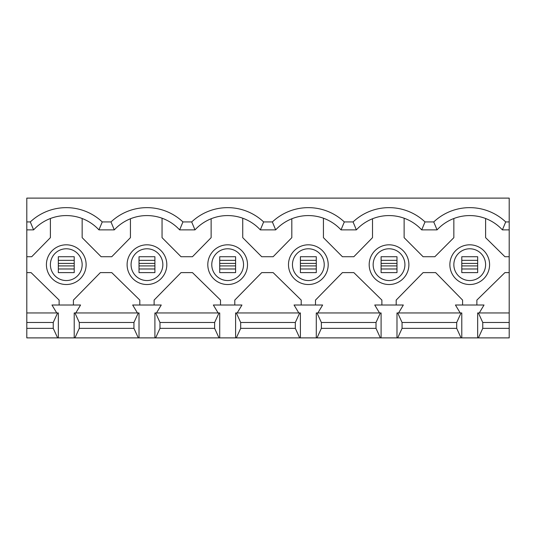 <?xml version="1.0" encoding="UTF-8"?>
<svg xmlns="http://www.w3.org/2000/svg" width="536" height="536" viewBox="0 0 536 536"><rect width="100%" height="100%" fill="white"/><g stroke="black" fill="none" stroke-linecap="round" stroke-linejoin="round"><path stroke-width="0.8" d="M389.036 280.549A15.886 15.886 0 0 0 404.921 264.663A15.886 15.886 0 0 0 389.036 248.778A15.886 15.886 0 0 0 373.15 264.663A15.886 15.886 0 0 0 389.036 280.549M308.347 280.549A15.886 15.886 0 0 0 324.226 264.663A15.886 15.886 0 0 0 308.347 248.778A15.886 15.886 0 0 0 292.462 264.663A15.886 15.886 0 0 0 308.347 280.549M227.653 280.549A15.886 15.886 0 0 0 243.538 264.663A15.886 15.886 0 0 0 227.653 248.778A15.886 15.886 0 0 0 211.774 264.663A15.886 15.886 0 0 0 227.653 280.549M389.036 284.522A19.852 19.852 0 0 0 408.894 264.663A19.852 19.852 0 0 0 389.036 244.811A19.852 19.852 0 0 0 369.183 264.663A19.852 19.852 0 0 0 389.036 284.522M308.347 284.522A19.852 19.852 0 0 0 328.2 264.663A19.852 19.852 0 0 0 308.347 244.811A19.852 19.852 0 0 0 288.489 264.663A19.852 19.852 0 0 0 308.347 284.522M227.653 284.522A19.852 19.852 0 0 0 247.511 264.663A19.852 19.852 0 0 0 227.653 244.811A19.852 19.852 0 0 0 207.8 264.663A19.852 19.852 0 0 0 227.653 284.522M146.965 280.549A15.886 15.886 0 0 0 162.85 264.663A15.886 15.886 0 0 0 146.965 248.778A15.886 15.886 0 0 0 131.079 264.663A15.886 15.886 0 0 0 146.965 280.549M146.965 284.522A19.852 19.852 0 0 0 166.817 264.663A19.852 19.852 0 0 0 146.965 244.811A19.852 19.852 0 0 0 127.106 264.663A19.852 19.852 0 0 0 146.965 284.522M469.73 280.549A15.886 15.886 0 0 0 485.609 264.663A15.886 15.886 0 0 0 469.73 248.778A15.886 15.886 0 0 0 453.845 264.663A15.886 15.886 0 0 0 469.73 280.549M66.27 280.549A15.886 15.886 0 0 0 82.155 264.663A15.886 15.886 0 0 0 66.27 248.778A15.886 15.886 0 0 0 50.391 264.663A15.886 15.886 0 0 0 66.27 280.549M469.73 284.522A19.852 19.852 0 0 0 489.582 264.663A19.852 19.852 0 0 0 469.73 244.811A19.852 19.852 0 0 0 449.872 264.663A19.852 19.852 0 0 0 469.73 284.522M66.27 284.522A19.852 19.852 0 0 0 86.129 264.663A19.852 19.852 0 0 0 66.27 244.811A19.852 19.852 0 0 0 46.418 264.663A19.852 19.852 0 0 0 66.27 284.522M396.184 305.011L396.184 300.086L423.105 272.61L435.654 272.61L462.581 300.086L462.581 305.011M315.496 305.011L315.496 300.086L342.41 272.61L353.84 272.61L381.887 300.086L381.887 305.011M453.845 218.514L453.845 237.662L434.863 256.724L423.105 256.724L404.124 237.662L404.124 218.219M372.513 218.768L372.513 237.662L353.84 256.724L342.41 256.724L323.429 237.662L323.429 218.219M356.366 229.877L353.063 221.938A52.421 52.421 0 0 1 425.015 221.938L433.751 221.938A52.421 52.421 0 0 1 505.703 221.938L509.2 221.938L509.2 229.877L502.4 229.877A44.475 44.475 0 0 0 437.061 229.877L421.705 229.877A44.475 44.475 0 0 0 356.366 229.877L341.017 229.877A44.475 44.475 0 0 0 275.678 229.877L260.322 229.877A44.475 44.475 0 0 0 194.983 229.877L179.634 229.877A44.475 44.475 0 0 0 114.295 229.877L98.939 229.877A44.475 44.475 0 0 0 33.601 229.877L26.8 229.877L26.8 256.724L31.711 256.724L50.391 237.662L50.391 218.514M398.57 312.95L403.333 305.011L374.744 305.011L379.508 312.95M234.802 305.011L234.802 300.086L261.722 272.61L273.146 272.61L301.199 300.086L301.199 305.011M291.819 218.768L291.819 237.662L273.146 256.724L261.722 256.724L242.741 237.662L242.741 218.219M317.875 312.95L322.639 305.011L294.05 305.011L298.813 312.95M154.113 305.011L154.113 300.086L181.027 272.61L192.458 272.61L220.504 300.086L220.504 305.011M211.13 218.768L211.13 237.662L192.458 256.724L181.027 256.724L162.046 237.662L162.046 218.219M237.187 312.95L241.95 305.011L213.362 305.011L218.125 312.95M461.784 337.888L396.982 337.888L396.982 312.95L461.784 312.95L461.784 337.888L509.2 337.888L509.2 328.36L482.755 328.36L478.393 337.888M317.01 312.95L381.096 312.95L381.096 337.888L317.01 337.888L321.372 328.36L321.372 322.484L317.01 312.95L316.287 312.95L316.287 337.888L317.01 337.888M236.322 312.95L300.401 312.95L300.401 337.888L236.322 337.888L240.677 328.36L240.677 322.484L236.322 312.95L235.599 312.95L235.599 337.888L236.322 337.888M155.634 312.95L219.713 312.95L219.713 337.888L155.634 337.888L159.989 328.36L159.989 322.484L155.634 312.95L154.904 312.95L154.904 337.888L155.634 337.888M380.366 312.95L376.011 322.484L321.372 322.484M299.678 312.95L295.323 322.484L240.677 322.484M461.06 312.95L456.706 322.484L402.06 322.484L397.705 312.95M376.011 322.484L376.011 328.36L321.372 328.36M240.677 328.36L295.323 328.36L295.323 322.484M456.706 322.484L456.706 328.36L402.06 328.36L402.06 322.484M376.011 328.36L380.366 337.888M295.323 328.36L299.678 337.888M397.705 337.888L402.06 328.36M461.06 337.888L456.706 328.36M316.287 337.888L300.401 337.888M235.599 337.888L219.713 337.888M154.904 337.888L26.8 337.888L26.8 328.36L53.245 328.36L53.245 322.484L26.8 322.484L26.8 328.36M396.982 337.888L381.096 337.888M218.99 312.95L214.628 322.484L159.989 322.484M159.989 328.36L214.628 328.36L214.628 322.484M214.628 328.36L218.99 337.888M194.983 229.877L191.68 221.938A52.421 52.421 0 0 1 263.632 221.938L272.368 221.938A52.421 52.421 0 0 1 344.32 221.938L353.063 221.938M114.295 229.877L110.986 221.938A52.421 52.421 0 0 1 182.937 221.938L191.68 221.938M182.937 221.938L179.634 229.877M275.678 229.877L272.368 221.938M263.632 221.938L260.322 229.877M344.32 221.938L341.017 229.877M73.419 305.011L73.419 300.086L100.346 272.61L111.763 272.61L139.816 300.086L139.816 305.011M130.436 218.768L130.436 237.662L111.763 256.724L101.136 256.724L82.155 237.662L82.155 218.514M156.492 312.95L161.256 305.011L132.667 305.011L137.43 312.95M74.216 337.888L74.216 312.95L139.018 312.95L139.018 337.888M138.295 312.95L133.94 322.484L79.294 322.484L79.294 328.36L74.939 337.888M74.939 312.95L79.294 322.484M79.294 328.36L133.94 328.36L133.94 322.484M133.94 328.36L138.295 337.888M509.2 221.938L509.2 198.112L26.8 198.112L26.8 221.938L30.297 221.938A52.421 52.421 0 0 1 102.249 221.938L110.986 221.938M102.249 221.938L98.939 229.877M476.879 305.011L476.879 300.086L504.925 272.61L509.2 272.61L509.2 312.95L477.67 312.95L477.67 337.888M509.2 229.877L509.2 272.61M59.121 305.011L59.121 300.086L31.075 272.61L26.8 272.61L26.8 322.484M58.33 337.888L58.33 312.95L26.8 312.95M53.245 322.484L57.607 312.95M57.607 337.888L53.245 328.36M478.393 312.95L482.755 322.484L482.755 328.36M509.2 312.95L509.2 322.484L482.755 322.484M509.2 322.484L509.2 328.36M26.8 229.877L26.8 221.938M26.8 272.61L26.8 256.724M56.742 312.95L51.979 305.011L80.568 305.011L75.804 312.95M460.196 312.95L455.433 305.011L484.021 305.011L479.258 312.95M485.609 218.514L485.609 237.662L504.925 256.724L509.2 256.724M30.297 221.938L33.601 229.877M425.015 221.938L421.705 229.877M433.751 221.938L437.061 229.877M505.703 221.938L502.4 229.877M74.216 265.91L74.216 263.417L58.33 263.417L58.33 265.91L74.216 265.91L74.216 272.61L58.33 272.61L58.33 265.91M58.33 263.417L58.33 256.724L74.216 256.724L74.216 263.417M477.67 265.91L477.67 263.417L461.784 263.417L461.784 265.91L477.67 265.91L477.67 272.61L461.784 272.61L461.784 265.91M461.784 263.417L461.784 256.724L477.67 256.724L477.67 263.417M139.018 263.417L139.018 256.724L154.904 256.724L154.904 263.417L139.018 263.417L139.018 265.91L154.904 265.91L154.904 263.417M154.904 265.91L154.904 272.61L139.018 272.61L139.018 265.91M219.713 263.417L219.713 256.724L235.599 256.724L235.599 263.417L219.713 263.417L219.713 265.91L235.599 265.91L235.599 263.417M235.599 265.91L235.599 272.61L219.713 272.61L219.713 265.91M300.401 263.417L300.401 256.724L316.287 256.724L316.287 263.417L300.401 263.417L300.401 265.91L316.287 265.91L316.287 263.417M316.287 265.91L316.287 272.61L300.401 272.61L300.401 265.91M381.096 263.417L381.096 256.724L396.982 256.724L396.982 263.417L381.096 263.417L381.096 265.91L396.982 265.91L396.982 263.417M396.982 265.91L396.982 272.61L381.096 272.61L381.096 265.91M477.67 268.978L461.784 268.978M74.216 268.978L58.33 268.978M58.33 260.349L74.216 260.349M461.784 260.349L477.67 260.349M139.018 260.349L154.904 260.349M154.904 268.978L139.018 268.978M219.713 260.349L235.599 260.349M235.599 268.978L219.713 268.978M300.401 260.349L316.287 260.349M316.287 268.978L300.401 268.978M381.096 260.349L396.982 260.349M396.982 268.978L381.096 268.978"/></g></svg>
